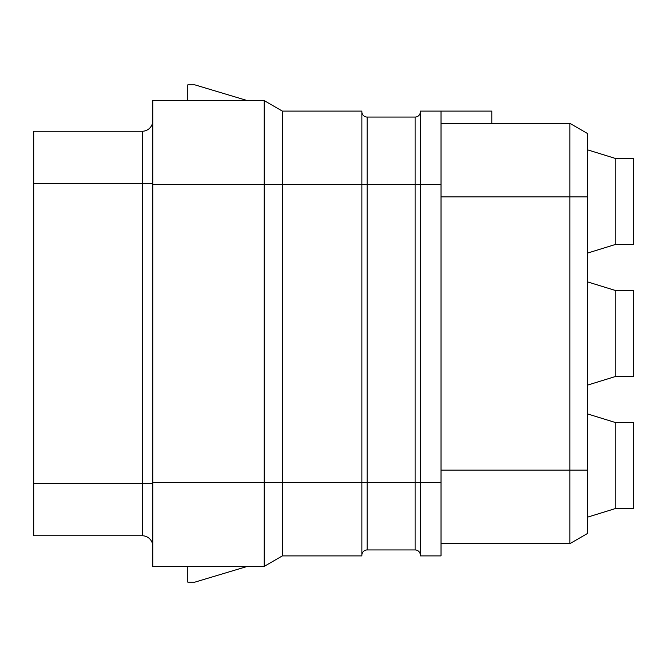 <?xml version="1.0" encoding="UTF-8"?>
<svg xmlns="http://www.w3.org/2000/svg" width="667" height="667" viewBox="0 0 667 667"><rect width="100%" height="100%" fill="white"/><g stroke="black" fill="none" stroke-linecap="round" stroke-linejoin="round"><path stroke-width="1" d="M441.02 111.106L420.36 111.106L420.36 555.894L441.02 555.894L441.02 111.106L491.804 111.106L491.804 123.445L441.02 123.445M491.804 123.362L569.91 123.362L587.419 133.467L587.419 201.459M441.02 543.638L569.91 543.638L569.91 123.362L587.419 133.467L587.419 533.533L569.91 543.638L587.419 533.533M587.419 149.8L615.791 158.563L615.791 244.364L587.769 253.01M615.791 158.563L633.65 158.563L633.65 244.364L615.791 244.364M615.791 508.437L615.791 422.636L633.65 422.636L633.65 508.437L615.791 508.437L587.769 517.092M587.419 414.057L587.419 528.581M587.419 298.474L587.769 414.057M587.769 281.949L615.791 290.595L615.791 376.405L587.769 385.051M615.791 290.595L633.65 290.595L633.65 376.405L615.791 376.405M33.7 183.775L33.7 131.241L142.271 131.241A10.505 10.505 0 0 0 152.776 120.735A10.505 10.505 0 0 1 142.271 131.241L142.271 183.775L33.7 183.775L33.7 535.759L142.271 535.759L142.271 183.775L152.776 183.775M152.776 100.592L152.776 566.408L264.165 566.408L282.366 555.894L361.873 555.894L361.873 111.106L282.366 111.106L264.165 100.592L152.776 100.592M152.776 546.265A10.505 10.505 0 0 0 142.271 535.759A10.505 10.505 -90 0 1 152.776 546.265A10.505 10.505 -90 0 0 142.271 535.759A10.505 10.505 0 0 1 152.776 546.265M247.34 566.408L194.806 582.166L187.802 582.166L187.802 566.408M282.366 555.894L282.366 482.349L264.165 482.349L264.165 566.408M152.776 482.349L264.165 482.349L264.165 184.651L282.366 184.651L282.366 482.349L367.125 482.349L367.125 184.651L282.366 184.651L282.366 111.106M264.165 100.592L264.165 184.651L152.776 184.651M187.802 100.592L187.802 84.834L194.806 84.834L247.34 100.592M415.107 117.059L367.125 117.059A5.253 5.253 0 0 1 361.873 111.806A5.253 5.253 0 0 0 367.125 117.059L367.125 184.651L415.107 184.651L415.107 117.059A5.253 5.253 0 0 0 420.36 111.806A5.253 5.253 0 0 1 415.107 117.059M420.36 555.194A5.253 5.253 0 0 0 415.107 549.942L367.125 549.942A5.253 5.253 0 0 0 361.873 555.194A5.253 5.253 0 0 1 367.125 549.942L367.125 482.349L415.107 482.349L415.107 184.651L441.02 184.651M33.7 281.266L33.7 266.958M33.7 281.858L33.35 281.266M33.7 283.65L33.35 281.858M33.7 286.035L33.35 283.65M33.7 287.819L33.35 286.035M33.7 290.804L33.35 287.819M33.7 292.588L33.35 290.804M33.7 294.38L33.35 292.588M33.7 294.972L33.35 294.38M33.7 346.023L33.35 294.972M33.7 361.522L33.35 346.023M33.7 509.321L33.7 421.761M33.7 372.028L33.35 361.522M33.7 372.62L33.35 372.028M33.7 373.812L33.35 372.62M33.7 375.004L33.35 373.812M33.7 376.797L33.35 375.004M33.7 378.581L33.35 376.797M33.7 380.965L33.35 378.581M33.7 383.35L33.35 380.965M33.7 384.542L33.35 383.35M33.7 385.142L33.35 384.542M33.7 387.527L33.35 385.142M33.7 388.719L33.35 387.527M33.7 389.912L33.35 388.719M33.7 392.296L33.35 389.912M33.7 393.488L33.35 392.296M33.7 395.873L33.35 393.488M33.7 398.257L33.35 395.873M33.7 399.45L33.35 398.257M33.7 400.042L33.35 399.45M33.7 162.406L33.7 133.867M33.7 165.391L33.35 162.406M587.419 140.87L587.769 149.908M587.419 294.747L587.769 298.474M587.419 285.81L587.769 294.747M587.419 285.067L587.769 285.81M587.419 282.825L587.769 285.067M587.419 280.965L587.769 282.825M587.419 280.223L587.769 280.965M587.419 277.981L587.769 280.223M587.419 275.746L587.769 277.981M587.419 272.019L587.769 275.746M587.419 269.785L587.769 272.019M587.419 266.808L587.769 269.785M587.419 264.574L587.769 266.808M587.419 263.824L587.769 264.574M587.419 263.081L587.769 263.824M587.419 260.847L587.769 263.081M587.419 257.12L587.769 260.847M587.419 254.886L587.769 257.12M587.419 251.159L587.769 254.886M587.419 248.924L587.769 251.159M587.419 246.69L587.769 248.924M587.419 245.94L587.769 246.69M441.02 470.093L587.419 470.093M441.02 196.907L587.419 196.907M152.776 483.225L33.7 483.225M415.107 549.942L415.107 482.349L441.02 482.349M615.791 422.636L587.769 413.99"/></g></svg>
